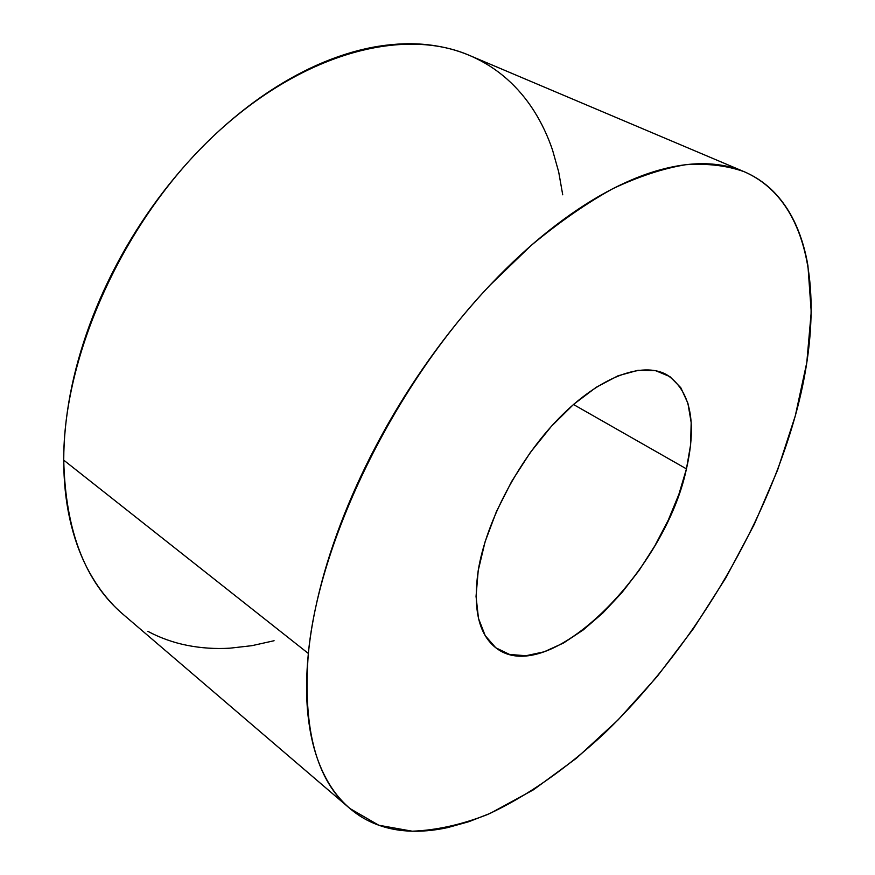 <?xml version="1.0" encoding="UTF-8"?>
<svg xmlns="http://www.w3.org/2000/svg" width="875" height="875" viewBox="0 0 875 875"><rect width="100%" height="100%" fill="white"/><g stroke="black" fill="none" stroke-linecap="round" stroke-linejoin="round"><path stroke-width="1.31" d="M686.448 468.88L573.475 404.491L686.448 468.88L690.627 444.675L691.173 422.527L687.914 403.277L680.816 387.723L669.944 376.633L655.539 370.65L638.017 370.289L617.98 375.823L596.203 387.286L573.628 404.359L551.305 426.409L530.316 452.495L511.7 481.381L496.387 511.667L485.067 541.855L478.22 570.533C486.238 521.062 519.159 458.719 559.388 417.802C599.659 376.83 642.064 361.331 666.433 374.511C690.462 390.381 697.134 421.838 686.448 468.88C665.033 570.872 549.402 687.52 496.814 648.539C478.898 635.305 472.697 609.306 478.22 570.533L476.044 596.389L478.472 618.363L485.209 635.655L495.775 647.763L509.578 654.456L525.93 655.736L544.13 651.809L563.478 643.048L583.275 629.912L602.886 612.97L621.72 592.856L639.22 570.227L654.872 545.77L668.238 520.22L678.88 494.331L686.448 468.88M113.728 605.478C103.414 594.847 94.511 582.269 87.008 567.755C79.516 553.197 73.763 536.878 69.748 518.788C65.745 500.664 63.744 481.119 63.733 460.152L308.35 653.461C318.817 541.461 393.214 387.297 489.748 285.425L531.005 245.58C558.819 222.447 586.053 203.503 612.73 188.738C638.728 176.466 663.108 168.448 685.869 164.697C707.492 163.264 726.895 165.594 744.1 171.675C814.877 202.442 825.333 307.672 795.32 415.734L777.569 470.137L754.206 524.508L725.922 577.73L693.35 628.753L657.125 676.55L617.914 720.081L576.439 758.22L533.553 789.742L490.273 813.323L468.847 821.702L447.814 827.564C433.913 830.627 420.525 831.775 407.663 831.009C394.8 830.233 382.769 827.334 371.569 822.314C360.38 817.272 350.361 809.955 341.523 800.373C332.686 790.759 325.391 778.838 319.637 764.608C313.884 750.334 310.002 733.873 307.989 715.203C305.998 696.511 306.119 675.927 308.35 653.461C310.603 630.952 315.087 607.108 321.792 581.897C328.53 556.664 337.411 530.797 348.447 504.295C359.505 477.783 372.433 451.478 387.209 425.392C402.019 399.306 418.228 374.292 435.827 350.35C453.436 326.419 471.855 304.314 491.072 284.025C510.289 263.78 529.67 245.897 549.227 230.387C568.772 214.911 587.902 202.114 606.616 191.975C625.297 181.88 643.092 174.519 659.991 169.87C676.856 165.255 692.497 163.231 706.891 163.778C721.263 164.347 734.191 167.213 745.686 172.364C757.159 177.548 767.102 184.658 775.534 193.714C783.934 202.77 790.825 213.391 796.195 225.575C801.555 237.748 805.47 251.125 807.931 265.694L811.234 311.981L806.794 362.534L795.32 415.734C763.306 530.491 690.878 650.453 603.717 734.005C566.048 768.863 526.575 796.6 487.353 814.603C461.355 824.731 436.319 830.277 412.256 831.206L378.787 825.234L349.923 808.522C316.433 780.598 302.575 728.919 308.35 653.461L63.733 460.152C65.406 530.917 85.312 582.411 123.441 614.633L349.344 808.03M744.1 171.675L469.547 55.453C403.67 26.742 301.35 52.522 212.264 137.189C123.255 221.627 63.175 355.491 63.733 460.152C63.755 439.152 65.92 417.233 70.219 394.384C74.561 371.525 81.025 348.392 89.611 324.964C98.23 301.536 108.773 278.534 121.242 255.97C133.744 233.417 147.798 211.98 163.417 191.68C179.047 171.402 195.738 152.852 213.478 136.03C231.23 119.241 249.484 104.606 268.231 92.127C286.967 79.691 305.648 69.639 324.264 61.961C342.869 54.327 360.927 49.098 378.438 46.288C395.938 43.509 412.497 43.006 428.137 44.778C443.089 46.495 456.947 50.072 469.711 55.519M471.373 56.241C484.575 62.103 496.409 69.672 506.898 78.969C517.366 88.255 526.4 98.919 534.023 110.961C541.636 123.003 547.816 136.084 552.584 150.205L558.688 171.938L562.723 194.786M274.083 640.73L251.869 645.684L229.852 648.189C215.228 649.042 201.009 648.091 187.184 645.356C173.348 642.611 160.234 637.93 147.82 631.323"/></g></svg>
